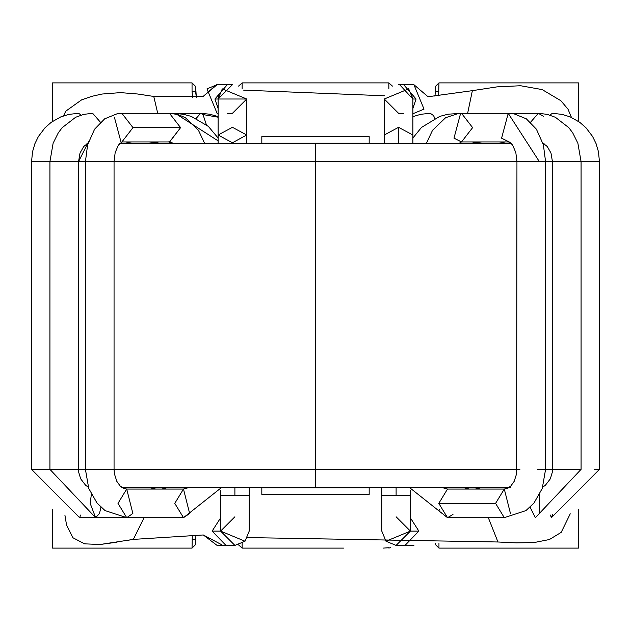 <?xml version="1.0" encoding="UTF-8"?>
<svg xmlns="http://www.w3.org/2000/svg" width="631" height="631" viewBox="0 0 631 631"><rect width="100%" height="100%" fill="white"/><g stroke="black" fill="none" stroke-linecap="round" stroke-linejoin="round"><path stroke-width="0.95" d="M52.483 82.898L192.045 82.898L52.483 82.898L52.483 121.428L52.483 82.898M192.739 97.726L192.045 91.85L192.045 82.898L192.045 91.85L192.739 97.726M52.483 509.264L52.483 548.102L192.045 548.102L192.297 535.593L192.045 548.102L52.483 548.102L52.483 509.264M242.138 543.449L242.138 548.102L343.548 548.102L242.138 548.102L242.138 543.449M383.269 548.102L388.862 547.747L383.269 548.102M438.955 543.015L438.955 548.102L578.517 548.102L578.517 509.264L578.517 548.102L438.955 548.102L438.955 543.015M578.517 121.428L578.517 82.898L438.955 82.898L438.632 95.857L438.955 82.898L578.517 82.898L578.517 121.428M388.862 88.49L388.862 82.898L242.138 82.898L242.138 88.49L242.138 82.898L388.862 82.898L388.862 88.49M435.382 91.85L435.382 86.479L438.955 82.898L435.382 86.479L435.382 91.85L438.955 91.85L435.382 91.85L434.925 96.22L435.382 91.85M435.382 544.521L435.382 543.338L435.382 544.521L438.955 548.102L435.382 544.521M195.618 539.15L195.618 544.521L192.045 548.102L195.618 544.521L195.618 539.15L192.045 539.15L195.618 539.15L195.965 535.348L195.618 539.15M195.618 86.479L196.344 97.363L195.618 91.85L192.045 91.85L195.618 91.85L195.618 86.479L192.045 82.898L195.618 86.479M238.589 544.932L242.138 548.102L238.589 544.932M390.66 547.613L388.862 548.102L390.66 547.613M392.411 86.084L388.862 82.898L392.411 86.084M238.589 86.084L242.138 82.898L238.589 86.084M396.102 495.319L410.418 495.319L396.102 495.319L396.102 487.266L396.102 495.319L381.787 495.319L396.102 495.319M434.846 118.415L433.552 115.615L430.374 113.32L433.552 115.615L434.846 118.415M508.499 141.943L510.85 143.008L508.499 141.943M510.794 487.266L504.295 489.057L495.58 503.372L504.295 517.68L495.58 503.372L504.295 489.057L510.455 513.492M452.971 514.525L447.513 517.68L438.797 503.372L447.513 517.68L409.133 487.266L447.513 517.68L504.295 517.68L525.954 510.566L533.968 503.065L542.258 488.433L545.578 469.377L537.596 469.377L581.072 469.377L545.578 469.377L545.578 161.623L539.355 161.623L581.072 161.623L545.578 161.623L543.378 144.807L536.413 129.205L526.341 118.833L513.634 113.675L509.122 113.32L461.513 113.32L472.619 127.628L461.513 141.943L453.989 138.157L460.606 113.367L461.513 113.32L458.343 113.485L460.606 113.367L453.989 138.157L461.482 141.943L509.122 141.943L501.598 138.157L508.223 113.367L501.598 138.157L509.966 142.314L512.648 145.162L515.835 152.607L516.947 161.623L539.355 161.623L508.223 113.367L539.355 161.623L114.053 161.623L315.5 161.623L315.5 469.377L519.905 469.377M439.657 509.556L439.878 510.258M440.84 512.577L441.093 513.05M410.158 143.734L412.303 143.734L410.158 143.734M457.136 113.635L448.081 114.179L439.697 116.419L421.508 127.423L412.887 138.015M535.356 517.68L530.072 507.19L535.356 517.68L581.072 469.377L581.072 161.623L577.878 143.229L572.719 132.841L568.807 127.667L555.39 117.287L547.093 114.329L538.33 113.32L543.394 116.214M552.425 515.511L552.07 516.821M552.669 514.091L551.431 517.68L550.342 515.014L551.431 517.68L551.786 517.42M549.893 115.094L552.354 113.32L549.893 115.094M581.183 161.623L599.45 161.623L581.183 161.623M594.576 469.377L599.45 469.377L594.576 469.377M472.398 487.266L480.412 489.057M530.561 122.248L538.33 113.32L530.561 122.248M539.229 513.492L539.639 494.444L539.229 513.492M469.235 489.057L462.137 487.266M516.947 469.377L315.5 469.377L315.5 161.623L516.947 161.623L516.608 473.755L514.186 481.335L510.865 485.949L507.86 488.157L504.295 489.057L447.513 489.057L438.797 503.372L495.58 503.372L438.797 503.372L447.513 489.057L441.006 487.266L447.513 489.057L442.481 487.266M381.787 531.105L385.983 541.224L410.418 531.105L396.102 545.413L385.983 541.224L381.787 531.089L381.787 487.266M410.418 517.925L418.866 531.105L405.007 545.413L418.866 531.105L410.418 517.925M418.866 531.105L410.418 531.105L418.866 531.105M396.102 516.789L410.418 531.105L410.418 490.673M398.571 143.734L398.571 127.296L384.263 135.018L398.571 127.296L398.571 143.734M399.675 84.735L412.887 99.004L412.887 135.018L398.571 127.296L412.887 135.018L412.887 143.734M412.887 99.004L416.066 99.004L412.887 99.004L408.699 88.884L384.263 99.004L398.571 113.32L384.263 99.004L408.699 88.884L412.887 99.02M428.039 96.732L413.904 84.688L424.032 109.124L413.897 113.32L424.032 109.124L413.904 84.688L403.69 84.688L416.066 99.004L403.69 84.688L398.571 84.688M412.879 98.42L408.446 88.64M403.69 113.32L398.571 113.32L384.263 99.004L384.263 143.734M412.887 108.579L416.066 99.004L412.887 108.579M88.127 143.04L83.734 146.518L80.019 153.033L78.552 161.623L31.55 161.623L78.552 161.623L88.514 141.809L78.552 161.623L85.422 161.623L78.552 161.623L78.552 469.377L85.422 469.377L56.285 469.377L78.552 469.377L78.765 472.477L80.673 478.834L85.65 485.318L88.277 487.116M169.479 113.32L180.592 127.628L132.983 127.628L121.893 141.943L118.352 145.162L115.165 152.607L114.053 161.623L85.422 161.623L114.053 161.623L114.053 469.377L315.5 469.377L93.404 469.377L114.053 469.377L114.392 473.755L116.814 481.335L120.135 485.949L123.14 488.157L126.705 489.057L117.997 503.372L126.705 489.057L132.873 513.492L126.705 489.057L183.487 489.057L189.647 513.492L183.487 489.057L189.994 487.266L183.487 489.057L188.519 487.266M121.68 487.266L509.32 487.266M315.5 487.266L315.5 469.377L315.5 487.266M511.552 143.734L315.5 143.734L315.5 161.623L315.5 143.734L119.448 143.734M87.922 143.734L86.897 143.734M544.103 143.734L543.078 143.734M218.113 140.879L176.435 114.124L218.113 140.879M173.383 113.32L183.235 114.235L191.272 116.404L208.364 126.405L218.113 138.015M234.898 495.319L249.213 495.319L234.898 495.319L234.898 487.266L234.898 495.319L220.582 495.319L234.898 495.319M218.113 117.208L203.016 114.566L218.113 117.208M218.113 116.625L209.776 114.203L200.626 113.32L196.154 118.415L200.626 113.32L203.016 114.566L206.361 124.733L203.016 114.566M121.822 113.32L117.366 113.675L104.659 118.833L94.587 129.205L87.622 144.807L85.422 161.623L85.422 469.377L93.404 469.377L85.422 469.377L88.742 488.433L97.032 503.065L105.046 510.566L126.705 517.68L132.873 513.492L126.705 517.68L117.997 503.372M92.67 113.32L100.439 122.248L92.67 113.32L83.907 114.329L75.61 117.287L62.193 127.667L58.281 132.841L53.122 143.229L49.928 161.623L49.928 469.377L56.285 469.377L49.928 469.377L95.644 517.68L99.517 513.492L100.928 507.19L99.517 513.492L95.644 517.68L90.17 503.372L91.361 494.444L90.17 503.372M78.646 113.32L81.107 115.094L78.646 113.32L68.732 114.392L60.623 116.98L51.261 122.296L45.046 127.746L38.412 136.477L34.918 143.663L32.544 151.748L31.55 161.623L31.55 469.377L36.424 469.377L31.55 469.377L79.569 517.68L80.658 515.014L79.569 517.68L150.525 517.68M49.928 469.377L36.424 469.377M150.525 489.057L158.602 487.266M171.561 143.734L169.021 141.943L171.561 143.734M153.806 113.32L200.626 113.32M161.773 517.68L95.644 517.68M161.765 489.057L168.863 487.266M174.606 143.734L169.652 141.951L174.606 143.734M169.636 141.951L180.592 127.628L169.487 141.943L168.58 141.896M180.592 127.628L169.487 113.32L121.878 113.32L132.983 127.628L180.592 127.628M120.971 141.896L114.353 117.106M169.487 141.943L121.878 141.943L132.983 127.628L121.87 113.32M126.705 517.68L183.487 517.68L189.647 513.492L183.495 517.68L174.771 503.372L183.487 489.057M220.582 531.105L245.017 541.224L249.213 531.105L245.017 541.224L234.898 545.413L220.582 531.105L234.898 516.789L220.582 531.105L212.134 531.105L220.582 517.925L212.134 531.105L225.993 545.413L212.134 531.105L220.582 531.105L220.582 490.673M221.615 544.679L203.308 534.97L217.096 545.413L234.898 545.413M246.737 143.734L246.737 135.018L232.429 127.296L218.113 135.018L232.429 127.296L246.737 135.018L232.429 142.732L218.113 135.018L218.113 143.734M218.113 135.018L218.113 99.004L214.934 99.004L227.31 84.688L214.934 99.004L218.113 108.579L214.934 99.004L246.737 99.004L222.301 88.884L218.113 99.004L232.397 84.688M216.512 84.704L202.985 96.575L217.096 84.688L206.968 88.884L217.103 84.688L232.429 84.688M217.096 113.32L206.968 88.884L217.096 113.32L218.113 113.32M218.113 99.02L222.301 88.884L246.737 99.004L232.429 113.32L227.31 113.32M219.036 93.956L218.854 94.445M218.72 94.879L218.121 98.475M120.521 92.623L137.495 93.987L153.759 96.44L202.985 96.575L153.759 96.44L157.726 113.32L153.759 96.44L137.495 93.987L120.521 92.623L101.946 94.051L91.795 96.338L81.533 99.911L65.79 111.159L63.502 115.867L65.79 111.159L81.533 99.911L91.795 96.338L101.946 94.051M72.928 537.754L66.539 524.968L64.946 515.393L66.539 524.968L72.928 537.754L84.609 543.843L100.061 544.498L133.33 539.395L144.081 517.68L133.33 539.395L203.308 534.97L133.33 539.395L125.411 540.704M534.094 542.55L516.521 542.889L497.962 541.99L247.66 537.58L497.962 541.99L488.323 517.68L497.962 541.99L516.521 542.889L534.094 542.55L549.404 539.529L561.172 532.383L570.25 513.815L561.172 532.383M476.839 488.709L476.271 487.266L476.839 488.709M472.367 90.659L497.023 86.873L520.591 85.737L542.187 89.594L560.896 100.739L567.995 109.171L571.473 117.461L567.995 109.171L560.896 100.739L542.187 89.594L520.591 85.737L497.023 86.873L472.367 90.659L467.642 113.32L472.367 90.659L428.331 96.709M384.626 95.778L243.669 90.146M117.043 542.195L100.061 544.498L84.609 543.843M412.887 113.28L413.944 113.32M369.174 136.58L369.174 143.734L369.174 143.19L261.826 143.19L261.826 136.58L261.826 143.734L261.826 143.19L369.174 143.19L369.174 136.58L261.826 136.58L369.174 136.58M369.174 487.266L369.174 494.42L261.826 494.42L261.826 487.266L261.826 494.42L369.174 494.42L369.174 487.81L261.826 487.81L369.174 487.81L369.174 487.266M412.887 116.625L420.964 114.258L430.374 113.32M499.239 141.943L502.489 142.275L506.638 143.734M599.45 469.377L551.431 517.68L599.45 469.377L599.45 161.623L598.456 151.748L596.082 143.663L592.588 136.477L585.954 127.746L579.739 122.296L570.377 116.98L562.268 114.392L552.354 113.32M473.416 143.734L478.006 142.306L481.855 141.943M470.726 143.734L474.788 142.188L477.194 141.943L509.122 141.943M477.194 113.32L538.33 113.32M542.873 143.04L547.266 146.518L550.981 153.033L552.448 161.623L552.448 469.377L552.235 472.477L550.327 478.834L545.35 485.318L542.723 487.116M426.201 143.734L432.55 130.278L445.596 117.721L458.343 113.485L461.513 113.32M458.366 143.734L461.49 141.943M396.102 545.413L413.904 545.413M412.887 113.32L413.904 113.32M249.213 531.105L249.213 487.266M131.761 141.943L128.511 142.275L124.362 143.734M183.487 517.68L221.867 487.266L183.487 517.68M157.584 143.734L152.994 142.306L149.145 141.943M31.55 469.377L79.569 517.68M160.274 143.734L156.212 142.188L153.806 141.943M204.799 143.734L198.449 130.278L185.404 117.721L177.895 114.503L169.487 113.32M172.634 143.734L169.652 141.951M246.737 135.018L246.737 99.004"/></g></svg>

